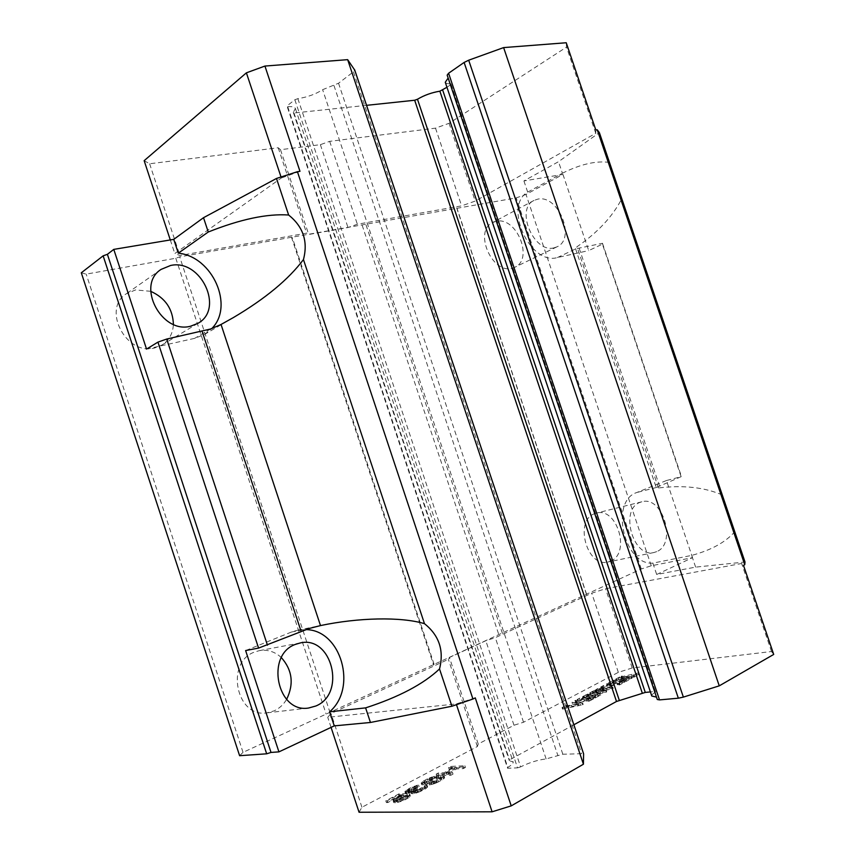 <?xml version="1.0" encoding="UTF-8"?>
<svg xmlns="http://www.w3.org/2000/svg" width="855" height="855" viewBox="0 0 855 855"><rect width="100%" height="100%" fill="white"/><g stroke="black" fill="none" stroke-linecap="round" stroke-linejoin="round"><path stroke-width="0.64" stroke-dasharray="4.28 3.21" d="M281.028 176.996L281.359 177.99L174.783 253.55L179.892 255.495L306.614 233.169L308.719 234.484L347.996 227.526L357.347 224.234L461.615 205.863L475.209 201.085L595.753 133.327L595.828 129.992M299.977 171.331L281.359 177.99M144.153 160.687L149.625 163.765L278.206 147.755L280.504 149.7L320.369 144.677L329.677 141.342L435.516 128.154L449.067 123.312L566.523 47.111L566.234 42.75M366.549 105.336L293.992 112.999L293.308 112.315L295.392 108.521C294.761 107.014 292.196 106.394 287.697 106.661L286.97 105.935L294.857 99.746L297.861 98.656C307.426 97.16 315.677 94.168 322.634 89.679L338.537 83.245L353.436 71.841L354.729 70.099M445.273 82.283C445.754 83.416 447.603 83.897 450.82 83.726L451.119 84.421L446.951 87.274M447.176 75.154L448.148 78.04M170.295 239.945L174.783 253.55M81.3 272.798L86.195 274.124L175.788 258.242L179.7 256.863L516.206 197.9L526.007 194.459L562.943 174.409L523.912 180.929L558.507 161.691L599.366 132.632M595.753 133.327L566.523 47.111M449.067 123.312L475.209 201.085M329.677 141.342L357.347 224.234M320.369 144.677L347.996 227.526M435.516 128.154L461.615 205.863M451.119 84.421L655.411 691.439L650.388 691.93M294.857 99.746L517.532 767.854L507.592 768.271L286.97 105.935M280.504 149.7L308.719 234.484M287.697 106.661L507.785 767.405C511.664 765.086 513.46 763.28 513.15 761.976L509.345 760.715L509.527 759.892L573.876 724.762M293.308 112.315L509.345 760.715M297.861 98.656L520.62 766.882C529.373 762.553 537.87 759.903 546.11 758.919L562.836 754.238L583.527 753.661M278.206 147.755L306.614 233.169M149.625 163.765L179.892 255.495M657.281 699.476L448.341 77.891M520.62 766.882L517.532 767.854M507.592 768.271L507.785 767.405M546.11 758.919L322.634 89.679M293.992 112.999L509.527 759.892M450.82 83.726L655.561 692.037C652.793 693.704 651.531 695.019 651.767 696.002M655.411 691.439L655.561 692.037M239.614 755.702L243.023 752.357L641.293 568.992L651.264 565.775L692.55 557.642L656.683 574.485L695.628 567.122L745.015 562.002M475.273 697.872L456.228 703.932L327.743 717.292L331.003 713.487L448.373 659.333L449.431 657.484L485.811 640.737L495.323 637.67L591.735 593.188L605.564 588.732L741.648 563.498L743.487 565.347M399.648 796.775L406.627 793.664L398.986 793.835L385.808 800.814L387.262 800.793L398.526 794.819L403.218 794.723L395.844 798.046L393.118 800.708L394.989 801.082L399.627 800.002L408.711 795.61L409.759 794.594L409.299 793.611L401.38 798.752L396.656 800.045L395.47 799.457L399.648 796.775L400.226 798.527L396.047 801.221L396.645 801.819L400.193 801.156L406.157 798.431L409.876 795.364L410.336 796.347L409.299 797.373L405.313 799.66L397.842 802.418L393.706 802.471L396.421 799.799L403.795 796.475L399.093 796.561L398.526 794.819M412.676 791.965L421.344 789.015L427.073 785.2L426.399 784.644L418.01 789.881L413.403 790.971L413.542 789.988L417.058 787.968L410.111 790.458L407.461 790.522L418.587 785.061L417.037 785.296L409.299 788.363L404.875 791.751L411.886 790.415L410.689 791.816L412.676 791.965L413.254 793.707L416.203 793.055L415.626 791.303M430.567 780.188L424.946 783.169L430.995 782.795L437.995 780.123L443.798 776.564L443.606 775.474L437.984 775.506L429.466 777.826L422.402 781.577L421.173 783.105L422.274 783.255L425.737 780.53L432.577 777.345L440.25 776.511L441.244 777.035L432.651 781.609L428.986 781.919L432.352 780.123L430.567 780.188L431.134 781.898L425.512 784.901L430.001 784.762L429.424 783.03M445.829 772.664L456.036 767.224L462.694 766.924L464.864 765.759L450.735 766.411L448.565 767.566L454.229 767.309L444.034 772.728L438.38 772.963L436.178 774.128L450.254 773.572L452.466 772.386L445.829 772.664L446.396 774.363L456.591 768.923L463.26 768.624L462.694 766.924M588.026 699.732L593.103 697.263L575.33 701.153L576.227 700.256L575.543 700.384L572.006 702.254L578.183 703.612L568.286 705.525L566.17 705.803L566.544 705.151L562.024 707.545L582.052 703.259L576.014 701.378L589.063 698.995L588.026 699.732L588.55 701.303L589.587 700.555L576.537 702.928L576.014 701.378M594.182 696.44L600.263 693.437L584.499 696.911L582.565 697.156L583.399 696.451L582.715 696.579L577.146 699.529L594.941 695.767L594.182 696.44L594.706 698.001L595.465 697.327L593.423 697.595L582.779 699.647L582.255 698.108M599.526 688.553L606.633 688.179L596.566 690.712L594.642 690.669L595.604 689.974L594.92 690.113L589.758 692.849L592.868 691.877L600.092 691.642L588.133 694.538L587.107 694.623L587.396 694.1L583.238 696.301L606.216 690.348L598.019 690.658L612.725 686.875L602.23 687.431L600.798 687.367L601.097 686.843L595.988 689.547L599.526 688.553L600.039 690.071L607.146 689.707L606.633 688.179M618.507 683.455L624.396 680.537L608.749 684.043L606.815 684.299L607.595 683.626L606.922 683.754L601.525 686.608L619.212 682.814L618.507 683.455L619.02 684.983L619.725 684.342L617.684 684.631L607.093 686.715L606.58 685.197M618.144 678.186L625.507 676.583L619.854 679.597L613.505 680.27L608.429 682.953L623.947 679.49L626.117 679.18L625.112 679.928L625.807 679.789L631.546 676.722L620.976 679.372L626.619 676.358L633.801 675.514L638.867 672.81L623.295 676.326L621.211 676.647L622.109 675.931L621.435 676.059L615.76 679.073L618.144 678.186L618.646 679.693L616.947 680.43L621.938 677.555L622.611 677.427L621.713 678.143L634.346 675.717L633.833 674.21M359.057 812.25L361.932 807.259L477.379 746.522L478.223 744.021L513.994 725.243L523.538 722.24L618.336 672.361L632.208 667.969L771.509 651.521L773.7 654.438M456.474 704.67L456.228 703.932M554.147 247.811C533.958 253.668 514.924 208.951 534.033 200.423L537.72 199.151C558.39 194.203 576.377 238.855 556.958 246.839L554.147 247.811M562.943 174.409L588.7 250.59L602.422 244.167L681.146 476.695L666.473 480.521L692.55 557.642M523.912 180.929L527.685 192.119C502.954 206.098 530.228 265.809 557.428 257.547L588.7 250.59M511.963 268.246L514.763 267.273C534.054 259.289 516.666 216.24 496.167 221.317L492.501 222.599C473.542 231.117 491.935 274.166 511.963 268.246M610.545 561.179C630.969 553.345 617.128 506.737 596.33 513.128L594.567 513.705C574.015 520.503 586.958 567.752 607.884 562.034L610.545 561.179M586.573 594.182L457.008 208.396M641.293 568.992L516.206 197.9M651.264 565.775L526.007 194.459M175.788 258.242L326.14 714.085M330.126 712.814L179.7 256.863M146.536 349.075L194.641 338.356L204.26 334.615L211.73 328.619M150.694 291.32L135.592 289.909L126.358 293.757C101.563 308.997 126.326 356.086 154.68 347.953L161.809 345.121C169.055 340.472 172.913 333.546 173.405 324.344M281.402 657.655C274.947 651.649 267.604 649.308 259.364 650.634L254.662 652.012C225.047 662.069 236.151 718.136 266.931 712.856L274.027 710.911C279.264 708.517 283.465 704.67 286.628 699.358M243.023 752.357L86.195 274.124M291.427 237.092L433.667 665.115M434.116 664.378L292.292 237.594M527.685 192.119L562.408 173.223L558.507 161.691M609.465 162.418C596.245 160.558 580.556 164.16 562.408 173.223M502.43 633.427L365.716 223.957M456.666 207.872L586.562 594.663M362.146 225.207L498.807 634.592M771.509 651.521L741.648 563.498M331.067 727.381L327.743 717.292M306.047 629.622L297.519 630.221L291.459 632.037L245.62 650.559M666.473 480.521L636.74 492.533C609.54 501.137 624.032 565.636 652.857 563.124L691.663 555.408C711.253 550.107 725.617 542.209 734.744 531.725M695.628 567.122L691.663 555.408M652.857 563.124L656.683 574.485M361.932 807.259L331.003 713.487M477.379 746.522L448.373 659.333M478.223 744.021L449.431 657.484M513.994 725.243L485.811 640.737M656.693 551.625L654.011 552.501C632.957 558.294 619.394 509.27 640.064 502.377L641.848 501.789C662.743 495.334 677.203 543.63 656.693 551.625M523.538 722.24L495.323 637.67M618.336 672.361L591.735 593.188M632.208 667.969L605.564 588.732M613.366 681.595L613.869 683.102L624.449 681.008L626.63 680.698L625.625 681.446L626.32 681.307L632.059 678.239L621.478 680.879L627.132 677.865L634.314 677.032L639.369 674.317L634.346 675.717M608.429 682.953L608.931 684.46L613.869 683.102M613.505 680.27L614.008 681.766L608.931 684.46M588.058 693.982L588.571 695.51L583.751 697.84L606.313 692.123L598.532 692.197L613.238 688.414L602.743 688.959L601.311 688.884L602.283 688.222L596.491 691.075L600.039 690.071M600.092 691.642L600.605 693.181L588.646 696.077L587.62 696.162L588.571 695.51M590.452 692.71L590.955 694.239L593.381 693.405L600.605 693.181M600.199 688.51L600.712 690.038M594.888 696.312L595.401 697.862L594.706 698.001M575.543 700.384L576.056 701.923L572.519 703.804L578.707 705.183L566.694 707.363L567.068 706.7L562.547 709.105L582.576 704.841L576.537 702.928M576.227 700.256L576.74 701.795L576.056 701.923M441.084 776.671L441.811 778.755L436.755 781.908L433.229 783.34L429.552 783.64L432.929 781.844L431.134 781.898M440.25 776.511L440.817 778.232L441.65 778.381M414.344 788.812L414.921 790.544L410.689 792.2L408.027 792.254L419.164 786.782L417.603 787.017L409.876 790.084L405.441 793.483L412.463 792.158L411.266 793.558L413.254 793.707M415.872 788L416.438 789.731L414.921 790.544M417.058 787.968L417.625 789.699L416.438 789.731M415.53 788.78L416.107 790.512L417.625 789.699M422.509 787.626L423.086 789.368L418.587 791.623L413.98 792.713L414.119 791.73L416.107 790.512M424.112 786.621L424.689 788.363L423.086 789.368M424.732 785.841L425.309 787.573L424.689 788.363M424.508 785.649L425.309 787.573M396.656 800.045L397.244 801.808M397.938 799.82L398.516 801.584M409.759 794.594L410.336 796.347M408.711 795.61L409.299 797.373M621.168 677.449L621.67 678.956L626.02 678.09L625.507 676.583M596.566 690.712L597.079 692.24L595.155 692.197L596.117 691.503L595.422 691.642L590.955 694.239M562.718 707.416L563.231 708.966M562.024 707.545L562.547 709.105M575.33 701.153L575.853 702.692L576.74 701.795M434.383 780.989L434.949 782.72M436.178 780.188L436.755 781.908M431.54 777.024L432.106 778.723L422.969 783.276L421.739 784.815L422.84 784.976L431.433 779.664L440.817 778.232M434.201 776.19L434.768 777.89L432.106 778.723M405.665 791.933L406.232 793.664M404.875 791.751L405.441 793.483M413.403 790.971L413.98 792.713M414.6 790.939L415.177 792.681M413.959 791.741L414.536 793.483M397.308 798.025L397.896 799.778M399.606 799.393L400.193 801.156M401.38 798.752L401.957 800.526M393.118 800.098L393.695 801.862M394.187 799.072L394.764 800.825M398.174 796.807L398.751 798.559M400.407 795.77L400.984 797.523M622.109 675.931L622.611 677.427M609.113 682.814L609.615 684.321M612.725 686.875L613.238 688.414M598.019 690.658L598.532 692.197M606.216 690.348L606.729 691.898M589.758 692.849L590.271 694.378M577.83 699.401L578.343 700.94L582.779 699.647M577.146 699.529L577.659 701.079L578.343 700.94M582.65 702.938L583.185 704.509M582.052 703.259L582.576 704.841M566.544 705.151L567.068 706.7M567.228 705.022L567.741 706.572M456.036 767.224L456.591 768.923M409.47 791.26L410.037 792.991M407.814 791.687L408.391 793.419M417.037 785.296L417.603 787.017M418.587 785.061L419.164 786.782M407.579 790.907L408.156 792.649M408.166 790.896L408.743 792.628M413.542 789.988L414.119 791.73M412.986 790.586L413.564 792.329M418.01 789.881L418.587 791.623M420.222 788.855L420.799 790.597M425.619 786.579L426.196 788.321L427.65 786.931L426.976 786.376L425.085 787.391M424.39 787.391L424.967 789.133L426.196 788.321M419.506 789.838L420.094 791.591L424.967 789.133M417.379 790.672L417.956 792.425L420.094 791.591M409.299 793.611L409.876 795.364M409.716 793.996L410.304 795.749M395.844 798.046L396.421 799.799M626.619 676.358L627.132 677.865M607.595 683.626L608.097 685.133L602.038 688.125L607.093 686.715M619.33 681.948L619.843 683.476L609.262 685.56L607.328 685.817L608.097 685.133M623.701 680.676L624.214 682.205L619.843 683.476M595.604 689.974L596.117 691.503M595.401 697.862L600.776 694.987L600.263 693.437M424.529 782.058L425.095 783.779M422.274 783.255L422.84 784.976M421.494 782.346L422.06 784.056M422.402 781.577L422.969 783.276M406.253 791.912L406.83 793.654M407.461 790.522L408.027 792.254M415.583 790.715L416.161 792.467M394.989 801.082L395.576 802.856M393.813 801.103L394.39 802.866M401.487 795.952L402.064 797.694L400.226 798.527M638.172 672.949L638.674 674.456M625.112 679.928L625.625 681.446M619.854 679.597L620.356 681.104L614.008 681.766M626.02 678.09L620.356 681.104M619.202 683.316L619.715 684.844L624.909 682.066L624.396 680.537M596.672 689.408L597.175 690.936M595.988 689.547L596.491 691.075M605.789 690.573L606.313 692.123M583.922 696.173L584.435 697.701M583.238 696.301L583.751 697.84M587.396 694.1L587.909 695.628M578.183 703.612L578.707 705.183M572.006 702.254L572.519 703.804M444.034 772.728L444.589 774.427L438.946 774.651L436.745 775.816L450.82 775.282L453.032 774.106L446.396 774.363M454.229 767.309L454.796 768.998L444.589 774.427M428.986 781.919L429.552 783.64M431.38 781.844L431.946 783.565M429.092 778.755L429.659 780.465M425.737 780.53L426.314 782.24M405.227 790.971L405.804 792.703M406.168 790.17L406.745 791.901M633.117 675.653L633.619 677.171M631.546 676.722L632.059 678.239M625.807 679.789L626.32 681.307M614.179 680.131L614.681 681.638M624.909 682.066L624.214 682.205M619.715 684.844L619.02 684.983M582.715 696.579L583.238 698.118L577.659 701.079M583.399 696.451L583.912 697.99L583.238 698.118M423.973 780.594L424.54 782.304M402.481 798.944L403.058 800.708M399.627 800.002L400.215 801.766M630.862 676.85L631.375 678.368M595.133 694.859L595.646 696.408L585.012 698.46L583.078 698.695L583.912 697.99M599.558 693.576L600.082 695.126L595.646 696.408M592.397 697.391L592.921 698.952L591.126 699.657L575.853 702.692M437.995 780.123L438.562 781.855L443.488 779.065L444.643 777.537L444.173 777.184L434.768 777.89M435.815 781.139L436.392 782.87L438.562 781.855M433.709 781.951L434.287 783.693L436.392 782.87M430.995 782.795L431.572 784.527L434.287 783.693M426.538 785.788L427.105 787.53M404.725 797.897L405.313 799.66M616.444 678.934L616.947 680.43M606.922 683.754L607.424 685.261M448.565 767.566L449.121 769.244L454.796 768.998M432.352 780.123L432.929 781.844M421.173 783.105L421.739 784.815M429.466 777.826L430.033 779.525M436.125 775.752L436.691 777.462M437.984 775.506L438.551 777.206M441.351 778.328L441.928 780.049M403.239 797.918L403.817 799.682M406.83 795.845L407.408 797.608M407.397 795.236L407.974 796.999M387.262 800.793L387.839 802.546L399.093 796.561M621.435 676.059L621.938 677.555M626.074 678.357L626.587 679.875M435.761 776.682L436.328 778.392M424.54 781.32L425.106 783.03M409.299 788.363L409.876 790.084M412.249 786.953L412.815 788.673M409.63 788.93L410.197 790.661M408.017 789.935L408.594 791.666M411.469 790.041L412.035 791.773M421.344 789.015L421.921 790.768M406.98 794.851L407.557 796.604M397.254 800.643L397.842 802.418M403.218 794.723L403.795 796.475M620.976 679.372L621.478 680.879M602.209 686.469L602.722 687.986M450.735 766.411L451.29 768.089L449.121 769.244M444.066 775.827L444.643 777.537M443.798 776.564L444.365 778.296M410.111 790.458L410.689 792.2M416.941 790.298L417.529 792.04M393.118 800.708L393.706 802.471M385.808 800.814L386.385 802.567L387.839 802.546M398.986 793.835L399.563 795.567L386.385 802.567M612.308 687.099L612.821 688.638M424.016 781.887L424.582 783.608M443.606 775.474L444.173 777.184M416.706 786.066L417.272 787.786M415.06 786.493L415.637 788.214M426.399 784.644L426.976 786.376M426.923 784.815L427.5 786.557M406.627 793.664L407.204 795.417L399.563 795.567M601.525 686.608L602.038 688.125M607.146 689.707L597.079 692.24M424.946 783.169L425.512 784.901M410.56 791.42L411.137 793.162M411.886 790.415L412.463 792.158M411.148 788.128L411.715 789.849M427.073 785.2L427.65 786.931M396.047 798.848L396.624 800.601M395.47 799.457L396.047 801.221M405.569 796.668L406.157 798.431M407.066 796.646L407.653 798.41M638.867 672.81L639.369 674.317M633.801 675.514L634.314 677.032M588.721 699.604L589.245 701.164L588.55 701.303M452.466 772.386L453.032 774.106M450.254 773.572L450.82 775.282M439.545 778.392L440.111 780.113M440.731 777.601L441.298 779.322M441.244 777.035L441.811 778.755M427.318 778.82L427.885 780.519M442.473 775.335L443.04 777.045M442.911 777.345L443.488 779.065M414.344 786.13L414.921 787.85M424.572 786.226L425.149 787.968M407.204 795.417L404.501 796.86L403.923 795.107M615.76 679.073L616.263 680.569M621.67 678.956L618.646 679.693M601.097 686.843L601.599 688.361M601.781 686.704L602.283 688.222M600.776 694.987L600.082 695.126M592.921 698.952L593.627 698.813L593.103 697.263M438.38 772.963L438.946 774.651M432.651 781.609L433.229 783.34M432.577 777.345L433.143 779.055M430.877 777.954L431.433 779.664M430.001 784.762L431.572 784.527M411.49 791.986L412.067 793.739M410.689 791.816L411.266 793.558M408.54 788.77L409.118 790.49M396.068 800.056L396.645 801.819M594.92 690.113L595.422 691.642M593.627 698.813L589.245 701.164M436.178 774.128L436.745 775.816M464.864 765.759L465.43 767.469L451.29 768.089M463.26 768.624L465.43 767.469M434.212 776.917L434.768 778.627M413.339 787.113L413.906 788.834M416.203 793.055L417.956 792.425M395.566 799.863L396.154 801.616M404.501 796.86L402.064 797.694M602.422 244.167L602.486 243.28L575.853 248.805L576.954 246.774C597.645 232.592 612.586 216.572 621.777 198.723M722.261 494.938C704.317 487.265 683.06 484.945 658.478 487.97L656.501 487.446L681.146 476.695M602.486 243.28L681.627 477.037M353.436 71.841L581.496 753.266M562.836 754.238L338.537 83.245M333.974 85.564L557.781 755.275M623.947 679.49L624.449 681.008M587.15 694.538L587.663 696.066M592.868 691.877L593.381 693.405M591.938 692.069L592.451 693.597M592.9 696.045L593.423 697.595M636.515 673.601L637.028 675.108M610.427 682.269L610.94 683.786M594.663 690.594L595.176 692.112M595.326 690.765L595.839 692.293M575.362 700.822L575.875 702.372M621.211 676.647L621.713 678.143M602.23 687.431L602.743 688.959M587.449 694.666L587.962 696.194M588.133 694.538L588.646 696.077M593.306 691.845L593.819 693.373M623.295 676.326L623.797 677.823M631.727 675.343L632.24 676.85M619.212 682.814L619.725 684.342M617.171 683.102L617.684 684.631M606.815 684.299L607.328 685.817M621.916 681.382L622.429 682.899M599.034 688.596L599.547 690.113M597.859 688.884L598.372 690.413M590.335 694.014L590.848 695.553M633.769 675.001L634.271 676.508M613.398 680.772L613.901 682.269M615.514 680.452L616.017 681.959M586.797 699.305L587.321 700.865M629.109 677.62L629.622 679.127M588.753 694.741L589.266 696.269M585.953 695.446L586.466 696.975M597.741 694.281L598.265 695.831M584.093 699.465L584.617 701.014M568.286 705.525L568.799 707.085M579.38 698.759L579.904 700.298M603.737 685.849L604.239 687.367M594.107 691.823L594.62 693.352M582.565 697.156L583.078 698.695M584.499 696.911L585.012 698.46M566.17 705.803L566.694 707.363M600.819 687.324L601.322 688.841L600.808 687.367M594.941 695.767L595.465 697.327M571.535 705.268L572.059 706.829M564.353 706.754L564.877 708.314M608.749 684.043L609.262 685.56M590.602 698.097L591.126 699.657M210.576 329.004L194.641 338.356M291.459 632.037L309.403 628.425M557.428 257.547L575.853 248.805M658.478 487.97L576.954 246.774M656.501 487.446L636.74 492.533M579.22 248.399L659.536 486.003M295.392 108.521L513.15 761.976M594.642 690.669L595.155 692.197M621.093 676.615L621.596 678.111M606.751 684.257L607.264 685.774M633.972 675.033L634.474 676.551M613.313 680.73L613.815 682.237M582.511 697.114L583.024 698.653M566.128 705.781L566.651 707.331M575.244 701.047L575.757 702.596M587.107 694.623L587.62 696.162M595.027 695.82L595.55 697.37M619.309 682.856L619.822 684.385M204.26 334.615L233.426 317.547M297.519 630.221L320.507 625.571M534.033 200.423L492.501 222.599M556.958 246.839L514.763 267.273M641.848 501.789L596.33 513.128M654.011 552.501L607.884 562.034M197.933 323.318L161.809 345.121M161.135 269.378L126.358 293.757M300.34 642.928L259.364 650.634M308.58 708.026L266.931 712.856M575.479 248.559L656.319 487.756"/><path stroke-width="1.28" d="M354.729 70.099L347.654 59.658L264.932 66.059L246.39 72.835L281.028 176.996M264.932 66.059L299.977 171.331L297.412 171.695L472.943 699.027L475.273 697.872L511.226 805.87L492.095 811.801L359.057 812.25L331.067 727.381M246.39 72.835L144.153 160.687L170.295 239.945M446.951 87.274L439.876 91.186C431.722 92.543 424.251 95.226 417.475 99.244L414.675 100.249L366.549 105.336M448.148 78.04L445.273 82.283L651.767 696.002L656.49 697.114M448.597 73.241L447.165 75.122L657.292 699.497L659.515 699.903L678.346 698.193L683.369 697.103L719.258 685.849L503.616 47.591L468.69 60.203L464.115 62.447L448.597 73.241L659.515 699.903M719.258 685.849L773.7 654.438L743.487 565.347L744.748 564.717L745.015 562.002L599.366 132.632L597.228 129.789L595.828 129.992L566.234 42.75L503.616 47.591M354.697 69.907L583.602 753.811L583.42 764.22L511.226 805.87M583.42 764.22L347.654 59.658M103.145 255.837L81.3 272.798L239.614 755.702L266.675 753.811L271.014 752.432L278.922 751.876L245.62 650.559L258.584 648.079L157.94 342.118L146.536 349.075L113.779 249.382L107.399 254.32L103.145 255.837L266.675 753.811M297.412 171.695L276.486 178.46L203.522 217.694L173.747 239.368L113.779 249.382M573.876 724.762L616.508 701.474L414.675 100.249M616.508 701.474L619.383 700.566L417.475 99.244M442.708 90.17L645.279 692.422L650.388 691.93M645.279 692.422L642.372 693.341L439.876 91.186M744.748 564.717L597.228 129.789M642.372 693.341L619.383 700.566M276.486 178.46L288.637 215.011C303.236 226.703 308.174 241.548 303.45 259.567L424.475 623.669C439.192 635.447 444.205 650.537 439.523 668.952L451.921 706.241L472.943 699.027M451.921 706.241L370.439 722.475L334.262 725.884L278.922 751.876M492.095 811.801L456.474 704.67M107.399 254.32L271.014 752.432M190.633 326.193C161.531 334.369 135.71 284.95 161.135 269.378L170.615 265.478C200.914 258.541 224.662 309.072 197.933 323.318L190.633 326.193M211.73 328.619C234.537 306.197 212.617 256.479 178.3 253.176L173.747 239.368M173.405 324.344C172.806 308.879 165.239 297.871 150.694 291.32M286.628 699.358C294.077 683.989 292.335 670.085 281.402 657.655M203.522 217.694L208.257 232.015C240.362 219.233 267.145 213.558 288.637 215.011M208.257 232.015L178.3 253.176M315.848 706.006L308.58 708.026C277.041 713.476 265.2 654.748 295.52 644.349L300.34 642.928C331.954 635.436 346.446 693.726 315.848 706.006M334.262 725.884L329.613 711.82C357.775 687.848 341.027 629.932 306.047 629.622M439.523 668.952C423.375 684.171 398.74 697.135 365.609 707.876L370.439 722.475M365.609 707.876L329.613 711.82M303.45 259.567C288.595 279.382 265.253 298.716 233.426 317.547L221.039 324.473L210.576 329.004L166.704 339.05L157.94 342.118M258.584 648.079L309.403 628.425L320.882 625.497C358.17 617.684 400.674 616.53 424.475 623.669M267.455 645.194L166.704 339.05M657.281 699.476L447.176 75.154M678.346 698.193L464.115 62.447M468.69 60.203L683.369 697.103M583.623 753.95L354.611 69.747M221.039 324.473L320.486 625.571M301.152 631.514L202.111 331.27"/></g></svg>
